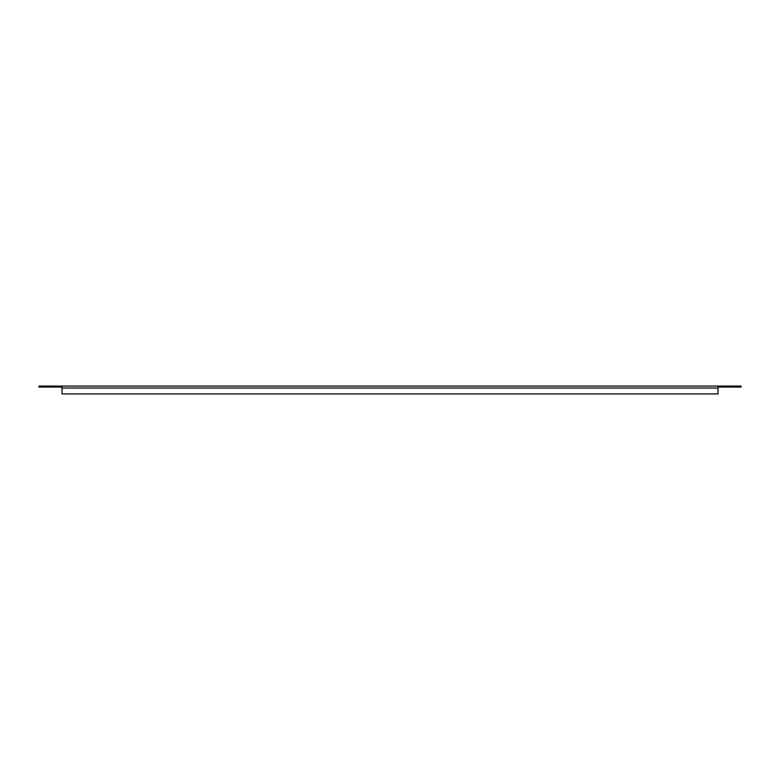 <?xml version="1.0" encoding="UTF-8"?>
<svg xmlns="http://www.w3.org/2000/svg" width="780" height="780" viewBox="0 0 780 780"><rect width="100%" height="100%" fill="white"/><g stroke="black" fill="none" stroke-linecap="round" stroke-linejoin="round"><path stroke-width="1.17" d="M62.01 387.065L39 387.065L39 386.081L717.99 386.081L717.99 393.919L62.01 393.919L62.01 386.081M717.99 386.081L741 386.081L741 387.065L717.99 387.065M62.01 388.04L717.99 388.04"/></g></svg>
